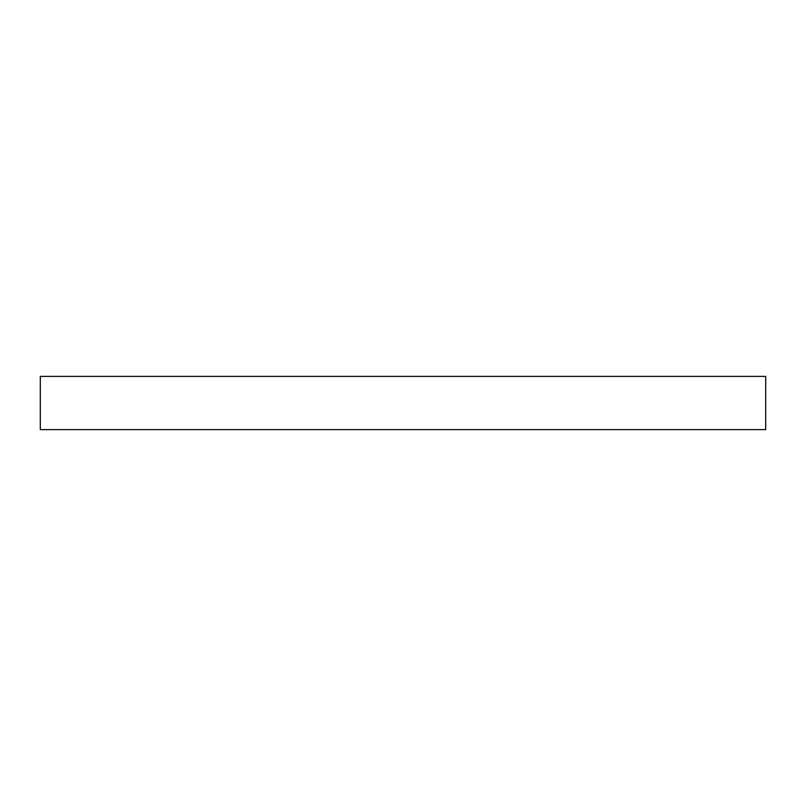 <?xml version="1.0" encoding="UTF-8"?>
<svg xmlns="http://www.w3.org/2000/svg" width="806" height="806" viewBox="0 0 806 806"><rect width="100%" height="100%" fill="white"/><g stroke="black" fill="none" stroke-linecap="round" stroke-linejoin="round"><path stroke-width="1.21" d="M403 376.392L765.7 376.392L765.7 429.608L40.3 429.608L40.3 376.392L403 376.392"/></g></svg>
